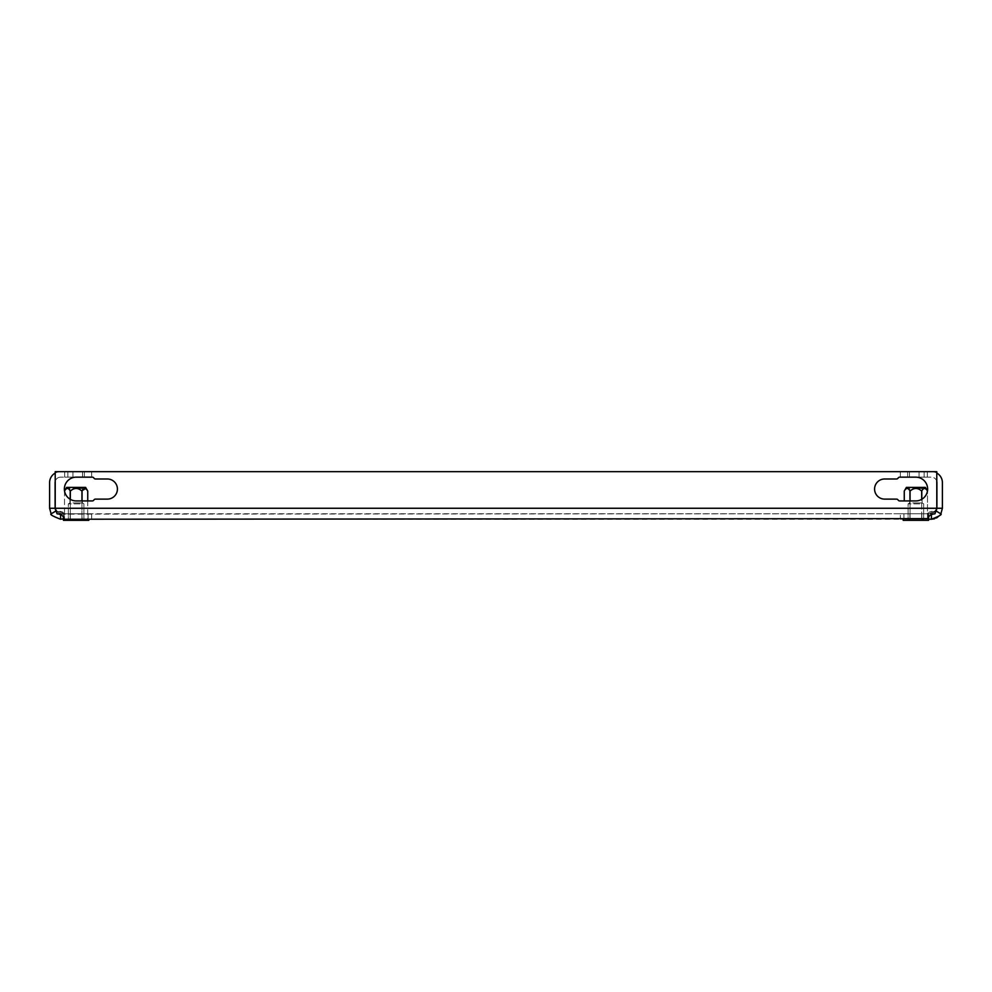 <?xml version="1.0" encoding="UTF-8"?>
<svg xmlns="http://www.w3.org/2000/svg" width="992" height="992" viewBox="0 0 992 992"><rect width="100%" height="100%" fill="white"/><g stroke="black" fill="none" stroke-linecap="round" stroke-linejoin="round"><path stroke-width="0.74" stroke-dasharray="4.96 3.72" d="M919.076 477.152L919.076 471.671L927.309 471.671L919.076 471.671L927.309 471.671L919.076 471.671L927.309 471.671L919.076 471.671L927.309 471.671L919.076 471.671L927.309 471.671L919.076 471.671L927.309 471.671L919.076 471.671L927.309 471.671L919.076 471.671L927.309 471.671L919.076 471.671L927.309 471.671L919.076 471.671L927.309 471.671L919.076 471.671L927.309 471.671L919.076 471.671L927.309 471.671L919.076 471.671L927.309 471.671L919.076 471.671L927.309 471.671L919.076 471.671L927.309 471.671L919.076 471.671L927.309 471.671L919.076 471.671L927.309 471.671L919.076 471.671L927.309 471.671L919.076 471.671L919.076 477.152L927.309 477.152L927.309 471.671L927.309 477.152L927.309 471.671L927.309 477.152L927.309 471.671L927.309 477.152L927.309 471.671L927.309 477.152L927.309 471.671L927.309 477.152L919.076 477.152L927.309 477.152L927.309 471.671L927.309 477.152L919.076 477.152L919.076 471.671L919.076 477.152L927.309 477.152L919.076 477.152L927.309 477.152L927.309 471.671L927.309 477.152L919.076 477.152L919.076 471.671L919.076 477.152L927.309 477.152L919.076 477.152L927.309 477.152L927.309 471.671L927.309 477.152L919.076 477.152L919.076 471.671L919.076 477.152L927.309 477.152L919.076 477.152L927.309 477.152L927.309 471.671L927.309 477.152L919.076 477.152L919.076 471.671L919.076 477.152L927.309 477.152L919.076 477.152L919.076 471.671L919.076 477.152L919.076 471.671L919.076 477.152L919.076 471.671L919.076 477.152L919.076 471.671L919.076 477.152L927.309 477.152L919.076 477.152M64.691 477.152L64.691 471.671L72.924 471.671L64.691 471.671L72.924 471.671L64.691 471.671L72.924 471.671L64.691 471.671L72.924 471.671L64.691 471.671L72.924 471.671L64.691 471.671L72.924 471.671L64.691 471.671L72.924 471.671L64.691 471.671L72.924 471.671L64.691 471.671L72.924 471.671L64.691 471.671L72.924 471.671L64.691 471.671L72.924 471.671L64.691 471.671L72.924 471.671L64.691 471.671L72.924 471.671L64.691 471.671L72.924 471.671L64.691 471.671L72.924 471.671L64.691 471.671L72.924 471.671L64.691 471.671L72.924 471.671L64.691 471.671L72.924 471.671L64.691 471.671L64.691 477.152L72.924 477.152L72.924 471.671L72.924 477.152L72.924 471.671L72.924 477.152L72.924 471.671L72.924 477.152L72.924 471.671L72.924 477.152L72.924 471.671L72.924 477.152L64.691 477.152L72.924 477.152L72.924 471.671L72.924 477.152L64.691 477.152L64.691 471.671L64.691 477.152L72.924 477.152L64.691 477.152L72.924 477.152L72.924 471.671L72.924 477.152L64.691 477.152L64.691 471.671L64.691 477.152L72.924 477.152L64.691 477.152L72.924 477.152L72.924 471.671L72.924 477.152L64.691 477.152L64.691 471.671L64.691 477.152L72.924 477.152L64.691 477.152L72.924 477.152L72.924 471.671L72.924 477.152L64.691 477.152L64.691 471.671L64.691 477.152L72.924 477.152L64.691 477.152L64.691 471.671L64.691 477.152L64.691 471.671L64.691 477.152L64.691 471.671L64.691 477.152L64.691 471.671L64.691 477.152L72.924 477.152L64.691 477.152M899.694 500.935L915.74 500.935A11.892 11.892 0 0 0 927.632 489.044A11.892 11.892 0 0 0 915.74 477.152L924.11 477.152L907.643 477.152L907.643 471.671L924.11 471.671L907.643 471.671L924.11 471.671L907.643 471.671L924.11 471.671L907.643 471.671L924.11 471.671L907.643 471.671L924.11 471.671L907.643 471.671L907.643 477.152L907.643 471.671L907.643 477.152L915.74 477.152L899.694 477.152A1.835 1.835 0 0 0 898.12 478.07A1.835 1.835 0 0 1 896.532 478.987L884.641 478.987A10.056 10.056 0 0 0 874.584 489.044A10.056 10.056 0 0 0 884.641 499.112L896.532 499.112A1.835 1.835 0 0 1 898.12 500.03A1.835 1.835 0 0 0 899.694 500.935L915.74 500.935A11.892 11.892 0 0 0 927.632 489.044A11.892 11.892 0 0 0 915.74 477.152L899.694 477.152A1.835 1.835 0 0 0 898.12 478.07A1.835 1.835 0 0 1 896.532 478.987L884.641 478.987A10.056 10.056 0 0 0 874.584 489.044A10.056 10.056 0 0 0 884.641 499.112L896.532 499.112A1.835 1.835 0 0 1 898.12 500.03A1.835 1.835 0 0 0 899.694 500.935L915.74 500.935A11.892 11.892 0 0 0 927.47 491.028L927.495 491.065C925.561 487.618 923.626 487.618 921.68 491.065L925.772 488.845L925.015 488.424M936.783 481.455A5.493 5.493 0 0 0 931.426 477.152L915.74 477.152L924.11 477.152L924.11 471.671L924.11 477.152L924.11 471.671L924.11 477.152L899.694 477.152M76.26 477.152L67.89 477.152L67.89 471.671L84.357 471.671L67.89 471.671L84.357 471.671L67.89 471.671L84.357 471.671L67.89 471.671L84.357 471.671L67.89 471.671L84.357 471.671L67.89 471.671L67.89 477.152L67.89 471.671L67.89 477.152L76.26 477.152L60.574 477.152L76.26 477.152A11.892 11.892 0 0 0 64.368 489.044A11.892 11.892 0 0 0 76.26 500.935L92.306 500.935A1.835 1.835 0 0 0 93.88 500.03A1.835 1.835 0 0 1 95.468 499.112L107.359 499.112A10.056 10.056 0 0 0 117.416 489.044A10.056 10.056 0 0 0 107.359 478.987L95.468 478.987A1.835 1.835 0 0 1 93.88 478.07A1.835 1.835 0 0 0 92.306 477.152L76.26 477.152A11.892 11.892 0 0 0 64.368 489.044A11.892 11.892 0 0 0 76.26 500.935L92.306 500.935A1.835 1.835 0 0 0 93.88 500.03A1.835 1.835 0 0 1 95.468 499.112L107.359 499.112A10.056 10.056 0 0 0 117.416 489.044A10.056 10.056 0 0 0 107.359 478.987L95.468 478.987A1.835 1.835 0 0 1 93.88 478.07A1.835 1.835 0 0 0 92.306 477.152L76.26 477.152L91.673 477.152L76.26 477.152L84.357 477.152L84.357 471.671L84.357 477.152L76.26 477.152L84.357 477.152L76.26 477.152L84.357 477.152L84.357 471.671L84.357 477.152L76.26 477.152L92.306 477.152M91.673 513.744L60.574 513.744L91.673 513.744L91.673 519.238L60.574 519.238L91.673 519.238L60.574 519.238L91.673 519.238L60.574 519.238L91.673 519.238L60.574 519.238L91.673 519.238L60.574 519.238L91.673 519.238L91.673 513.744L60.574 513.744L60.574 519.238L60.574 513.744L60.574 519.238L60.574 513.744L60.574 519.238L928.586 519.238L928.115 513.484L931.426 513.744L931.426 519.238L900.327 519.238L928.586 519.238C928.028 516.187 930.161 514.364 934.972 513.794L934.972 511.029L928.586 513.744L60.574 513.744L91.673 513.744L60.574 513.744L91.673 513.744L91.673 519.238L91.673 513.744L60.574 513.744L91.673 513.744L60.574 513.744L91.673 513.744L91.673 519.238M900.327 513.744L931.426 513.744L900.327 513.744L931.426 513.744L900.327 513.744L931.426 513.744L900.327 513.744L931.426 513.744L900.327 513.744L931.426 513.744L900.327 513.744L900.327 519.238M60.574 514.141L931.426 513.744L936.15 511.054L936.907 508.264L942.4 508.264L940.875 513.844L936.15 511.054L931.426 513.744L931.426 519.238M936.783 473.06A10.974 10.974 0 0 0 931.426 471.671L909.466 471.671L909.466 477.152L900.327 477.152L909.466 477.152L909.466 471.671L900.327 471.671L931.426 471.671A10.974 10.974 0 0 1 942.4 482.645L942.4 508.264M82.1 513.744L64.195 513.744L88.065 513.744L82.1 513.744L82.1 519.238L70.159 519.238L88.065 519.238L64.195 519.238L82.1 519.238L82.1 513.744M909.9 513.744L927.805 513.744L909.9 513.744L909.9 519.238L903.935 519.238L927.805 519.238L903.935 519.238L909.9 519.238L909.9 513.744M64.195 513.744L70.159 513.744L64.195 513.744L64.195 519.238L70.159 519.238L64.195 519.238L64.195 513.744M927.805 513.744L921.841 513.744L927.805 513.744L927.805 519.238L921.841 519.238L927.805 519.238L927.805 513.744M56.308 511.711L57.028 513.794C61.814 514.352 63.934 516.162 63.414 519.238L63.414 517.204M60.574 513.744L55.85 511.054L60.574 513.744L60.574 519.238M928.586 517.192L928.586 513.744L928.549 520.329L903.191 520.329L928.549 520.329L903.191 520.329L903.191 519.238L909.54 519.238L909.54 520.329L909.54 519.238L903.191 519.238L922.213 519.238L909.54 519.238L909.54 520.329M63.414 513.744C63.972 512.219 61.839 511.314 57.028 511.029L63.885 513.484L63.885 518.717M57.028 513.794L57.028 511.029L55.217 508.264L55.217 471.671L936.783 471.671L55.217 471.671L936.783 471.671L936.783 508.264L934.972 511.029L936.783 508.264L936.783 471.671L936.783 508.264L55.217 508.264L57.028 511.029L57.028 513.794M936.15 511.054L940.986 513.645L936.188 510.979M940.453 514.501L939.672 515.493M936.312 518.084L934.576 518.779M936.907 508.264L936.907 482.645A5.493 5.493 0 0 0 931.426 477.152L915.74 477.152M63.835 513.447L63.414 519.238L69.787 519.238L69.787 520.329L63.451 520.329L69.787 520.329L63.451 520.329L63.451 519.238L82.46 519.238L69.787 519.238L69.787 520.329L88.809 520.329L82.46 520.329L82.46 519.238L88.809 519.238L69.787 519.238L69.787 520.329M928.586 513.744C928.028 512.219 930.161 511.314 934.972 511.029L934.972 513.794L936.783 508.264L55.217 508.264L55.217 471.671L55.217 508.264L936.783 508.264M86.416 489.205L87.742 491.065L85.634 487.407L66.625 487.407L85.634 487.407L66.625 487.407L64.505 491.065C66.439 487.618 68.374 487.618 70.32 491.065C68.374 487.618 66.439 487.618 64.505 491.065L64.53 491.028A11.892 11.892 0 0 0 76.26 500.935L92.306 500.935M898.12 478.07A1.835 1.835 0 0 1 896.532 478.987L884.641 478.987M896.532 499.112A1.835 1.835 0 0 1 898.12 500.03M93.88 500.03A1.835 1.835 0 0 1 95.468 499.112L107.359 499.112M95.468 478.987A1.835 1.835 0 0 1 93.88 478.07M51.547 514.501L51.125 513.844L55.85 511.054L55.093 508.264L55.093 482.645A5.493 5.493 0 0 1 60.574 477.152A5.493 5.493 0 0 0 55.217 481.455M51.125 513.844L49.6 508.264L55.093 508.264M49.6 508.264L49.6 482.645A10.974 10.974 0 0 1 60.574 471.671A10.974 10.974 0 0 0 55.217 473.06M900.327 477.152L900.327 471.671L900.327 477.152M82.534 471.671L91.673 471.671L91.673 477.152L91.673 471.671L60.574 471.671L82.534 471.671L82.534 477.152L82.534 471.671M921.841 513.744L921.841 519.238L921.841 513.744M903.935 513.744L903.935 519.238L903.935 513.744M88.065 513.744L88.065 519.238L88.065 513.744M70.159 513.744L70.159 519.238L70.159 513.744M84.357 477.152L84.357 471.671M67.89 477.152L67.89 471.671M907.643 477.152L907.643 471.671M924.11 477.152L924.11 471.671M72.466 487.407L83.452 487.407L72.466 487.407M73.024 488.498L82.348 488.498L73.024 488.498M73.024 502.932L82.348 502.932L73.024 502.932M80.017 520.329L68.349 520.329L80.017 520.329M80.017 503.862L68.349 503.862L80.017 503.862M87.742 500.935L87.742 519.238L64.505 519.238L87.742 519.238L87.742 491.065C85.82 487.618 83.886 487.618 81.939 491.065C78.083 487.618 74.202 487.618 70.32 491.065C74.177 487.618 78.046 487.618 81.939 491.065L84.37 488.448M85.262 488.424L86.031 488.845L81.939 491.065L81.939 519.238L70.32 519.238L87.742 519.238L81.939 519.238L81.939 500.935M70.32 499.348L70.32 519.238L64.505 519.238L70.32 519.238L70.32 491.065C74.177 487.618 78.046 487.618 81.939 491.065L81.939 519.238L81.939 491.065M64.505 491.065L64.505 519.238L64.505 491.065C66.439 487.618 68.374 487.618 70.32 491.065L70.32 519.238L70.32 491.065M69.787 519.238L82.46 519.238L82.46 520.329L82.46 519.238L88.809 519.238L88.809 520.329L82.46 520.329M88.809 519.238L82.46 519.238M912.218 487.407L923.192 487.407L912.218 487.407M912.764 488.498L922.089 488.498L912.764 488.498M912.764 502.932L922.089 502.932L912.764 502.932M919.758 520.329L908.102 520.329L919.758 520.329M919.758 503.862L908.102 503.862L919.758 503.862M920.626 487.407L906.366 487.407L920.626 487.407M926.168 489.205L927.495 491.065L927.495 519.238L904.258 519.238L927.495 519.238L927.495 491.065L926.168 489.205M927.495 491.065L925.375 487.407L906.366 487.407L904.258 491.065C906.18 487.618 908.114 487.618 910.061 491.065C913.917 487.618 917.798 487.618 921.68 491.065L921.68 519.238L921.68 491.065C917.823 487.618 913.954 487.618 910.061 491.065L910.061 519.238L904.258 519.238L910.061 519.238L910.061 491.065C908.126 487.618 906.192 487.618 904.258 491.065L904.258 500.935M909.54 519.238L922.213 519.238L922.213 520.329L922.213 519.238L928.549 519.238L903.191 519.238M904.258 491.065C906.18 487.618 908.114 487.618 910.061 491.065C913.917 487.618 917.798 487.618 921.68 491.065L924.11 488.448M922.213 519.238L928.549 519.238L922.213 519.238L922.213 520.329M921.68 499.348L921.68 491.065M910.061 500.935L910.061 491.065M928.165 513.447L928.165 518.63M55.812 510.979L51.038 513.695L55.8 510.954M69.911 488.498L68.808 487.407L69.911 488.498L69.911 502.932L68.349 503.862L68.349 520.329L68.349 503.862L69.911 502.932L69.911 488.498M82.348 502.932L83.898 503.862L83.898 520.329L83.898 503.862L82.348 502.932L82.348 488.498L83.452 487.407L82.348 488.498L82.348 502.932M909.652 488.498L908.548 487.407L909.652 488.498L909.652 502.932L908.102 503.862L908.102 520.329L908.102 503.862L909.652 502.932L909.652 488.498M922.089 502.932L923.651 503.862L923.651 520.329L923.651 503.862L922.089 502.932L922.089 488.498L923.192 487.407L922.089 488.498L922.089 502.932"/><path stroke-width="1.49" d="M928.165 518.63L63.414 519.238C63.972 516.187 61.839 514.364 57.028 513.794L55.217 508.264L55.217 471.671L936.783 471.671L936.783 508.264L934.972 513.794C930.186 514.352 928.066 516.162 928.586 519.238L931.426 519.238C939.089 516.262 942.239 514.464 940.875 513.844L940.453 514.501M60.574 513.744L60.574 519.238C52.911 516.262 49.761 514.464 51.125 513.844C49.724 514.439 52.861 516.237 60.574 519.238L63.885 518.717M63.414 517.204L63.451 520.329L88.809 520.329L88.809 519.238M903.191 519.238L903.191 520.329L928.549 520.329L928.586 517.192M931.426 513.744L931.426 519.238L934.576 518.779M899.694 477.152A1.835 1.835 0 0 0 898.12 478.07A1.835 1.835 0 0 1 896.532 478.987L884.641 478.987A10.056 10.056 0 0 0 874.584 489.044A10.056 10.056 0 0 0 884.641 499.112L896.532 499.112A1.835 1.835 0 0 1 898.12 500.03A1.835 1.835 0 0 0 899.694 500.935L915.74 500.935A11.892 11.892 0 0 0 927.632 489.044A11.892 11.892 0 0 0 915.74 477.152L899.694 477.152A1.835 1.835 0 0 0 898.12 478.07M93.88 500.03A1.835 1.835 0 0 1 95.468 499.112L107.359 499.112A10.056 10.056 0 0 0 117.416 489.044A10.056 10.056 0 0 0 107.359 478.987L95.468 478.987A1.835 1.835 0 0 1 93.88 478.07A1.835 1.835 0 0 0 92.306 477.152L76.26 477.152A11.892 11.892 0 0 0 64.368 489.044A11.892 11.892 0 0 0 76.26 500.935L92.306 500.935A1.835 1.835 0 0 0 93.88 500.03A1.835 1.835 0 0 1 92.306 500.935M936.907 508.264L942.4 508.264L940.875 513.844L936.15 511.054L936.907 508.264L936.907 482.645A5.493 5.493 0 0 0 936.783 481.455M939.697 515.468L936.535 517.973M935.692 511.711L936.15 511.054M942.4 508.264L942.4 482.645A10.974 10.974 0 0 0 936.783 473.06M936.783 508.264L55.217 508.264L56.06 511.376M927.495 491.065C925.561 487.618 923.626 487.618 921.68 491.065C917.823 487.618 913.954 487.618 910.061 491.065C908.126 487.618 906.192 487.618 904.258 491.065L906.366 487.407L925.375 487.407L927.47 491.028A11.892 11.892 0 0 0 915.74 477.152M898.12 500.03A1.835 1.835 0 0 0 899.694 500.935M884.641 478.987A10.056 10.056 0 0 0 874.584 489.044A10.056 10.056 0 0 0 884.641 499.112L896.532 499.112M76.26 477.152A11.892 11.892 0 0 0 64.53 491.028L66.625 487.407L85.634 487.407L87.742 491.065C85.82 487.618 83.886 487.618 81.939 491.065L81.939 500.935M93.88 478.07A1.835 1.835 0 0 0 92.306 477.152M107.359 499.112A10.056 10.056 0 0 0 117.416 489.044A10.056 10.056 0 0 0 107.359 478.987L95.468 478.987M55.093 508.264L49.6 508.264L51.125 513.844L55.85 511.054L55.093 508.264L55.093 482.645A5.493 5.493 0 0 1 55.217 481.455M49.6 508.264L49.6 482.645A10.974 10.974 0 0 1 55.217 473.06M86.416 489.205L87.742 491.065L87.742 500.935M69.787 519.238L69.787 520.329M82.46 519.238L82.46 520.329M81.939 491.065C78.083 487.618 74.202 487.618 70.32 491.065L70.32 499.348M70.32 491.065C68.374 487.618 66.439 487.618 64.505 491.065M909.54 519.238L909.54 520.329M922.213 519.238L922.213 520.329M921.68 491.065L921.68 499.348M910.061 491.065L910.061 500.935M904.258 491.065L904.258 500.935"/></g></svg>
